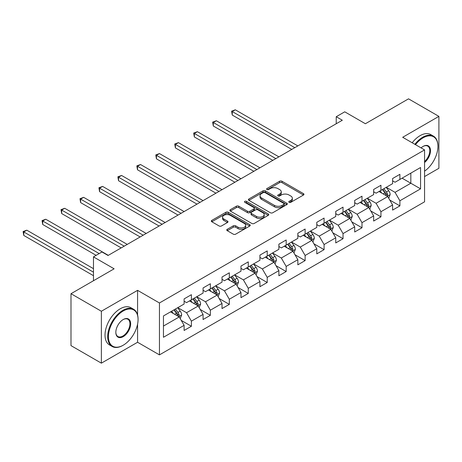 <?xml version="1.0" encoding="UTF-8"?>
<svg xmlns="http://www.w3.org/2000/svg" width="462" height="462" viewBox="0 0 462 462"><rect width="100%" height="100%" fill="white"/><g stroke="black" fill="none" stroke-linecap="round" stroke-linejoin="round"><path stroke-width="0.69" d="M289.125 202.327A1.178 0.681 0 0 0 290.794 202.327L303.465 195.016A1.686 0.976 0 0 0 303.961 194.323A1.686 0.976 0 0 0 303.465 193.636L281.999 181.243A1.686 0.976 0 0 0 279.614 181.243L266.944 188.56A1.178 0.681 0 0 0 266.597 189.039A1.178 0.681 0 0 0 266.944 189.524A1.178 0.681 0 0 0 268.613 189.524L270.253 188.577A5.4 3.119 0 0 1 277.881 188.577L279.672 189.611A5.4 3.119 0 0 1 281.254 191.811A5.4 3.119 0 0 1 279.672 194.017L278.032 194.964A1.178 0.681 0 0 0 277.685 195.443A1.178 0.681 0 0 0 278.032 195.928A1.178 0.681 0 0 0 279.701 195.928L281.341 194.981A5.4 3.119 0 0 1 288.975 194.981L290.765 196.009A5.4 3.119 0 0 1 292.342 198.215A5.4 3.119 0 0 1 290.765 200.421L289.125 201.363A1.178 0.681 0 0 0 288.779 201.848A1.178 0.681 0 0 0 289.125 202.327L289.125 201.363M227.258 229.302A1.686 0.976 0 0 0 226.761 229.989A1.686 0.976 0 0 0 227.258 230.682L233.281 234.159A1.686 0.976 0 0 0 235.666 234.159L249.74 226.034A1.686 0.976 0 0 0 250.231 225.346A1.686 0.976 0 0 0 249.74 224.653L228.268 212.26A1.686 0.976 0 0 0 225.883 212.26L211.815 220.386A1.686 0.976 0 0 0 211.319 221.073A1.686 0.976 0 0 0 211.815 221.766L219.086 225.964A1.686 0.976 0 0 0 221.471 225.964L227.495 222.488A1.686 0.976 0 0 0 227.991 221.8A1.686 0.976 0 0 0 227.495 221.107L223.885 219.028A4.51 2.605 0 0 1 222.569 217.186A4.51 2.605 0 0 1 225.352 214.778A4.51 2.605 0 0 1 230.267 215.344L244.398 223.504A4.51 2.605 0 0 1 245.72 225.346A4.51 2.605 0 0 1 242.937 227.749A4.51 2.605 0 0 1 238.022 227.189L235.666 225.826A1.686 0.976 0 0 0 233.281 225.826L227.258 229.302L227.258 230.682M424.561 176.565L438.9 168.289L438.9 116.378L408.524 98.839L365.39 123.741L344.739 111.821L336.232 116.73L342.307 120.236L108.056 255.48L101.981 251.975L93.474 256.884L93.474 280.734M137.578 314.986L137.578 290.344L101.369 311.249L70.998 293.711L114.126 268.809L93.474 256.884M137.578 290.344L159.448 302.974L424.561 149.907L424.561 201.819L159.448 354.88L159.448 302.974M438.9 116.378L402.691 137.283L424.561 149.907M270.368 212.745A1.686 0.976 0 0 0 272.753 212.745L286.827 204.62A1.686 0.976 0 0 0 287.324 203.933A1.686 0.976 0 0 0 286.827 203.24L265.361 190.846A1.686 0.976 0 0 0 262.976 190.846L248.903 198.972A1.686 0.976 0 0 0 248.412 199.659A1.686 0.976 0 0 0 248.903 200.352L270.368 212.745M245.258 202.587A1.178 0.681 0 0 1 246.46 202.749L246.46 201.351L268.283 213.946A1.686 0.976 0 0 1 268.774 214.639A1.686 0.976 0 0 1 268.283 215.327L254.21 223.452A1.686 0.976 0 0 1 251.825 223.452L230.359 211.059L230.359 209.679A1.686 0.976 0 0 0 229.862 210.366A1.686 0.976 0 0 0 230.359 211.059M230.359 209.679L236.382 206.202A1.686 0.976 0 0 1 238.767 206.202L247.47 211.226A1.686 0.976 0 0 0 249.855 211.226L253.852 208.922A1.686 0.976 0 0 0 254.348 208.235A1.686 0.976 0 0 0 253.852 207.548L244.791 202.31A1.178 0.681 0 0 1 244.444 201.83A1.178 0.681 0 0 1 245.172 201.201A1.178 0.681 0 0 1 246.46 201.351M101.369 311.249L101.369 363.161L70.998 345.622L70.998 293.711M181.26 320.403L191.401 326.259L191.401 321.142L203.066 314.408L203.066 319.525L210.354 315.321L210.354 310.198L222.02 303.465L222.02 308.581L229.314 304.377L229.314 299.255L240.973 292.521L240.973 297.644L248.267 293.434L248.267 288.311L259.927 281.577L259.927 286.7L267.221 282.49L267.221 277.367L278.886 270.634L278.886 275.756L286.174 271.546L286.174 266.424L297.84 259.69L297.84 264.813L305.128 260.603L305.128 255.48L316.793 248.747L316.793 253.869L324.081 249.659L324.081 244.537L335.747 237.803L335.747 242.925L343.035 238.715L343.035 233.593L354.701 226.859L354.701 231.982L361.989 227.772L361.989 222.655L373.654 215.916L373.654 221.038L380.942 216.828L380.942 211.712L392.608 204.978L392.608 210.095L399.896 205.885L399.896 200.768L420.553 188.843L420.553 167.515L410.834 173.129L410.834 183.229L420.553 188.843M191.401 326.259L184.113 330.469L184.113 325.346L163.456 337.272L163.456 315.95L184.113 304.025L184.113 298.902L191.401 294.692L191.401 299.815L203.066 293.081L203.066 287.959L210.354 283.749L210.354 288.871L222.02 282.138L222.02 277.015L229.314 272.805L229.314 277.928L240.973 271.194L240.973 266.072L248.267 261.867L248.267 266.984L259.927 260.25L259.927 255.128L267.221 250.924L267.221 256.04L278.886 249.307L278.886 244.19L286.174 239.98L286.174 245.097L297.84 238.363L297.84 233.246L305.128 229.037L305.128 234.159L316.793 227.419L316.793 222.303L324.081 218.093L324.081 223.215L335.747 216.482L335.747 211.359L343.035 207.149L343.035 212.272L354.701 205.538L354.701 200.416L361.989 196.206L361.989 201.328L373.654 194.594L373.654 189.472L380.942 185.262L380.942 190.384L392.608 183.651L392.608 178.528L399.896 174.318L399.896 179.441L420.553 167.515M189.46 300.935L198.21 305.988L186.544 312.722L177.795 307.669M184.113 301.218L186.544 302.622L191.401 299.815M186.544 312.722L191.401 321.142M198.21 305.988L203.066 314.408M208.414 289.992L217.163 295.045L205.498 301.778L196.748 296.731M203.066 290.275L205.498 291.678L210.354 288.871M205.498 301.778L210.354 310.198M217.163 295.045L222.02 303.465M227.368 279.054L236.117 284.101L224.451 290.835L215.702 285.787M222.02 279.331L224.451 280.734L229.314 277.928M224.451 290.835L229.314 299.255M236.117 284.101L240.973 292.521M246.321 268.11L255.07 273.158L243.405 279.891L234.656 274.844M240.973 268.387L243.405 269.791L248.267 266.984M243.405 279.891L248.267 288.311M255.07 273.158L259.927 281.577M265.275 257.167L274.024 262.214L262.358 268.948L253.609 263.9M259.927 257.444L262.358 258.847L267.221 256.04M262.358 268.948L267.221 277.367M274.024 262.214L278.886 270.634M284.228 246.223L292.977 251.27L281.312 258.01L272.563 252.957M278.886 246.5L281.312 247.903L286.174 245.097M281.312 258.01L286.174 266.424M292.977 251.27L297.84 259.69M303.182 235.279L311.931 240.332L300.265 247.066L291.522 242.013M297.84 235.562L300.265 236.96L305.128 234.159M300.265 247.066L305.128 255.48M311.931 240.332L316.793 248.747M322.135 224.336L330.884 229.389L319.219 236.122L310.476 231.069M316.793 224.619L319.219 226.022L324.081 223.215M319.219 236.122L324.081 244.537M330.884 229.389L335.747 237.803M341.089 213.392L349.838 218.445L338.178 225.179L329.429 220.126M335.747 213.675L338.178 215.078L343.035 212.272M338.178 225.179L343.035 233.593M349.838 218.445L354.701 226.859M360.048 202.448L368.792 207.502L357.132 214.235L348.383 209.182M354.701 202.731L357.132 204.135L361.989 201.328M357.132 214.235L361.989 222.655M368.792 207.502L373.654 215.916M379.002 191.505L387.751 196.558L376.085 203.292L367.336 198.238M373.654 191.788L376.085 193.191L380.942 190.384M376.085 203.292L380.942 211.712M387.751 196.558L392.608 204.978M402.084 178.176L410.834 183.229L395.039 192.348L386.29 187.301M392.608 180.844L395.039 182.247L399.896 179.441M395.039 192.348L399.896 200.768M101.369 363.161L137.578 342.255L159.448 354.88M336.232 116.73L336.232 123.741M163.456 326.051L179.25 316.932L170.507 311.879M179.25 316.932L184.113 325.346M389.755 200.029L399.896 205.885M370.801 210.972L380.942 216.828M351.848 221.916L361.989 227.772M332.888 232.86L343.035 238.715M313.935 243.803L324.081 249.659M294.981 254.747L305.128 260.603M276.028 265.69L286.174 271.546M257.074 276.634L267.221 282.49M238.121 287.572L248.267 293.434M219.167 298.516L229.314 304.377M200.213 309.459L210.354 315.321M137.578 342.255L137.578 324.157M289.593 202.495L290.765 201.819A5.4 3.119 0 0 0 292.342 199.619L292.342 198.215M281.254 191.811L281.254 193.214A5.4 3.119 0 0 1 279.672 195.42L278.505 196.09M303.442 195.028L281.999 182.646A1.686 0.976 0 0 0 279.614 182.646L267.411 189.691M286.804 204.631L265.361 192.25A1.686 0.976 0 0 0 262.976 192.25L248.926 200.364M283.847 204.412A1.178 0.681 0 0 0 284.194 203.933A1.178 0.681 0 0 0 283.847 203.447L265.003 192.567A1.178 0.681 0 0 0 263.334 192.567L261.602 193.566A5.4 3.119 0 0 0 260.025 195.773A5.4 3.119 0 0 0 261.602 197.973L274.486 205.411A5.4 3.119 0 0 0 282.115 205.411L283.847 204.412L283.847 205.815A1.178 0.681 0 0 0 284.194 205.336L284.194 203.933M260.025 195.773L260.025 197.176A5.4 3.119 0 0 0 261.602 199.376L261.602 197.973M283.847 205.815L282.115 206.814A5.4 3.119 0 0 1 274.486 206.814L261.602 199.376M230.382 211.07L236.382 207.605L236.382 206.202M254.348 208.235L254.348 209.638A1.686 0.976 0 0 1 253.852 210.326L249.855 212.63A1.686 0.976 0 0 1 247.47 212.63L238.767 207.605A1.686 0.976 0 0 0 236.382 207.605M246.46 202.749L268.26 215.338M256.508 216.447A4.51 2.605 0 0 0 261.423 217.007A4.51 2.605 0 0 0 264.206 214.605A4.51 2.605 0 0 0 262.884 212.763L257.906 209.887A1.686 0.976 0 0 0 255.521 209.887L251.524 212.191A1.686 0.976 0 0 0 251.033 212.884A1.686 0.976 0 0 0 251.524 213.571L256.508 216.447L256.508 217.85A4.51 2.605 0 0 0 261.423 218.41A4.51 2.605 0 0 0 264.206 216.008L264.206 214.605M251.033 212.884L251.033 214.287A1.686 0.976 0 0 0 251.524 214.974L251.524 213.571M256.508 217.85L251.524 214.974M245.72 225.346L245.72 226.75A4.51 2.605 0 0 1 242.937 229.152A4.51 2.605 0 0 1 238.022 228.592L235.666 227.229A1.686 0.976 0 0 0 233.281 227.229L227.281 230.694M222.569 217.186L222.569 218.59A4.51 2.605 0 0 0 223.885 220.432L223.885 219.028M227.471 222.499L223.885 220.432M249.717 226.045L228.268 213.663A1.686 0.976 0 0 0 225.883 213.663L211.833 221.777M388.709 198.221L390.153 194.577A4.551 2.628 -120 0 0 388.698 190.702L386.192 187.353M381.82 193.133L380.116 190.864M297.84 145.911L235.302 109.806L232.265 111.561L232.265 115.067L291.765 149.417M387.046 196.148L387.693 194.773A4.551 2.628 -120 0 0 386.394 192.036L383.882 188.687M382.744 189.345L385.527 193.058A2.322 1.34 60 0 1 385.949 193.763L387.693 194.773M382.426 189.53L384.933 192.873A4.551 2.628 60 0 1 386.238 195.617M232.265 115.067L231.595 111.175L294.802 147.667M231.595 111.175L235.302 109.806M424.561 171.154A20.963 12.104 120 0 0 437.93 146.402A20.963 12.104 120 0 0 423.105 137.843A20.963 12.104 120 0 0 415.488 144.67M414.859 144.306A21.477 12.399 -60 0 1 422.742 137.214A21.477 12.399 -60 0 1 433.477 136.146A21.477 12.399 -60 0 1 437.93 145.98L437.93 146.402M421.078 147.898A10.482 6.052 -60 0 1 423.105 146.402L423.105 146.402A10.482 6.052 -60 0 1 430.48 149.855A10.482 6.052 -60 0 1 424.561 162.508M412.185 142.764A21.477 12.399 -60 0 1 420.068 135.666A21.477 12.399 -60 0 1 430.809 134.604L433.477 136.146M424.561 161.556A9.968 5.752 120 0 0 429.544 152.928A9.968 5.752 120 0 0 427.725 146.119A9.968 5.752 120 0 0 422.921 146.512M122.875 345.409L123.239 345.201A20.963 12.104 120 0 0 138.063 319.525A20.963 12.104 120 0 0 123.239 310.966A20.963 12.104 120 0 0 108.42 336.642A20.963 12.104 120 0 0 123.239 345.201L122.875 345.409A21.477 12.399 -60 0 1 112.139 346.477A21.477 12.399 -60 0 1 108.847 329.262A21.477 12.399 -60 0 1 122.875 310.337A21.477 12.399 -60 0 1 133.616 309.274A21.477 12.399 -60 0 1 138.063 319.103L138.063 319.525M123.239 336.642A10.482 6.052 -60 0 1 115.829 332.363A10.482 6.052 -60 0 1 123.239 319.525L123.239 319.525A10.482 6.052 -60 0 1 130.654 323.804A10.482 6.052 -60 0 1 123.239 336.642M115.829 332.149A9.968 5.752 120 0 0 117.891 336.503A9.968 5.752 120 0 0 122.875 336.013A9.968 5.752 120 0 0 129.389 327.229A9.968 5.752 120 0 0 127.859 319.242A9.968 5.752 120 0 0 123.054 319.635M112.139 346.477L109.465 344.929A21.477 12.399 -60 0 1 106.173 327.72A21.477 12.399 -60 0 1 120.201 308.795A21.477 12.399 -60 0 1 130.942 307.732L133.616 309.274M369.756 209.165L371.2 205.521A4.551 2.628 -120 0 0 369.744 201.646L367.238 198.296M362.866 204.077L361.163 201.807M278.881 156.855L216.349 120.749L213.311 122.505L213.311 126.01L272.805 160.36M368.087 207.092L368.74 205.717A4.551 2.628 -120 0 0 367.44 202.98L364.928 199.63M363.79 200.289L366.574 204.002A2.322 1.34 60 0 1 366.995 204.706L368.74 205.717M363.473 200.473L365.979 203.817A4.551 2.628 60 0 1 367.284 206.56M213.311 126.01L212.641 122.118L275.843 158.605M212.641 122.118L216.349 120.749M350.802 220.108L352.246 216.464A4.551 2.628 -120 0 0 350.791 212.589L348.284 209.24M343.913 215.021L342.209 212.745M259.927 167.798L197.395 131.693L194.358 133.443L194.358 136.954L253.852 171.304M349.133 218.035L349.786 216.661A4.551 2.628 -120 0 0 348.481 213.923L345.974 210.574M344.837 211.232L347.615 214.946A2.322 1.34 60 0 1 348.036 215.65L349.786 216.661M344.519 211.417L347.026 214.761A4.551 2.628 60 0 1 348.331 217.504M194.358 136.954L193.688 133.062L256.889 169.548M193.688 133.062L197.395 131.693M331.843 231.052L333.293 227.408A4.551 2.628 -120 0 0 331.837 223.533L329.331 220.183M324.959 225.964L323.256 223.689M240.973 178.742L178.436 142.637L175.404 144.387L175.404 147.898L234.898 182.247M330.18 228.979L330.832 227.604A4.551 2.628 -120 0 0 329.527 224.861L327.021 221.517M325.883 222.176L328.661 225.889A2.322 1.34 60 0 1 329.083 226.594L330.832 227.604M325.566 222.361L328.072 225.704A4.551 2.628 60 0 1 329.377 228.442M175.404 147.898L174.734 144.005L237.936 180.492M174.734 144.005L178.436 142.637M312.889 241.99L314.339 238.352A4.551 2.628 -120 0 0 312.884 234.477L310.377 231.127M306.006 236.908L304.302 234.632M222.02 189.686L159.482 153.58L156.445 155.33L156.445 158.841L215.945 193.191M311.226 239.922L311.879 238.548A4.551 2.628 -120 0 0 310.574 235.805L308.067 232.461M306.924 233.119L309.707 236.833A2.322 1.34 60 0 1 310.129 237.537L311.879 238.548M306.612 233.298L309.118 236.648A4.551 2.628 60 0 1 310.418 239.385M156.445 158.841L155.781 154.943L218.982 191.435M155.781 154.943L159.482 153.58M293.936 252.933L295.385 249.295A4.551 2.628 -120 0 0 293.93 245.414L291.424 242.071M287.052 247.851L285.349 245.576M203.066 200.623L140.529 164.518L137.491 166.274L137.491 169.785L196.991 204.135M292.273 250.866L292.925 249.486A4.551 2.628 -120 0 0 291.62 246.748L289.114 243.405M287.97 244.063L290.754 247.776A2.322 1.34 60 0 1 291.175 248.481L292.925 249.486M287.653 244.242L290.165 247.592A4.551 2.628 60 0 1 291.464 250.329M137.491 169.785L136.827 165.887L200.029 202.379M136.827 165.887L140.529 164.518M274.982 263.877L276.426 260.239A4.551 2.628 -120 0 0 274.977 256.358L272.47 253.014M268.099 258.795L266.395 256.52M184.113 211.567L121.575 175.462L118.538 177.217L118.538 180.723L178.037 215.078M273.319 261.81L273.972 260.429A4.551 2.628 -120 0 0 272.667 257.692L270.16 254.343M269.017 255.007L271.8 258.72A2.322 1.34 60 0 1 272.222 259.425L273.972 260.429M268.699 255.186L271.211 258.535A4.551 2.628 60 0 1 272.511 261.273M118.538 180.723L117.868 176.831L181.075 213.323M117.868 176.831L121.575 175.462M256.029 274.821L257.473 271.182A4.551 2.628 -120 0 0 256.023 267.302L253.511 263.958M249.139 269.739L247.441 267.463M165.159 222.511L102.622 186.405L99.584 188.161L99.584 191.666L159.084 226.022M254.366 272.753L255.018 271.373A4.551 2.628 -120 0 0 253.713 268.636L251.207 265.286M250.063 265.945L252.847 269.658A2.322 1.34 60 0 1 253.268 270.362L255.018 271.373M249.746 266.129L252.258 269.479A4.551 2.628 60 0 1 253.557 272.216M99.584 191.666L98.914 187.774L162.122 224.266M98.914 187.774L102.622 186.405M237.075 285.764L238.519 282.126A4.551 2.628 -120 0 0 237.07 278.245L234.557 274.896M230.186 280.682L228.482 278.407M146.206 233.454L83.668 197.349L80.631 199.105L80.631 202.61L140.13 236.96M235.412 283.697L236.065 282.317A4.551 2.628 -120 0 0 234.76 279.579L232.253 276.23M231.11 276.888L233.893 280.601A2.322 1.34 60 0 1 234.315 281.306L236.065 282.317M230.792 277.073L233.298 280.422A4.551 2.628 60 0 1 234.604 283.16M80.631 202.61L79.961 198.718L143.168 235.21M79.961 198.718L83.668 197.349M218.122 296.708L219.565 293.064A4.551 2.628 -120 0 0 218.116 289.189L215.604 285.839M211.232 291.62L209.529 289.351M127.252 244.398L64.715 208.293L61.677 210.048L61.677 213.554L121.177 247.903M216.459 294.64L217.105 293.26A4.551 2.628 -120 0 0 215.806 290.523L213.3 287.173M212.156 287.832L214.94 291.545A2.322 1.34 60 0 1 215.361 292.25L217.105 293.26M211.839 288.017L214.345 291.366A4.551 2.628 60 0 1 215.65 294.103M61.677 213.554L61.007 209.661L124.214 246.154M61.007 209.661L64.715 208.293M199.168 307.652L200.612 304.008A4.551 2.628 -120 0 0 199.157 300.133L196.65 296.783M192.279 302.564L190.575 300.294M108.299 255.342L45.761 219.236L42.723 220.992L42.723 224.497L96.148 255.342M197.505 305.584L198.152 304.204A4.551 2.628 -120 0 0 196.852 301.467L194.34 298.117M193.203 298.775L195.986 302.489A2.322 1.34 60 0 1 196.408 303.193L198.152 304.204M192.885 298.96L195.391 302.31A4.551 2.628 60 0 1 196.697 305.047M42.723 224.497L42.054 220.605L99.186 253.586M42.054 220.605L45.761 219.236M180.215 318.595L181.658 314.951A4.551 2.628 -120 0 0 180.203 311.076L177.697 307.727M173.325 313.507L171.621 311.238M93.474 268.67L26.808 230.18L23.77 231.936L23.77 235.441L93.474 275.687M178.546 316.522L179.198 315.148A4.551 2.628 -120 0 0 177.899 312.41L175.387 309.061M174.249 309.719L177.033 313.432A2.322 1.34 60 0 1 177.454 314.137L179.198 315.148M173.931 309.904L176.438 313.248A4.551 2.628 60 0 1 177.743 315.991M23.77 235.441L23.1 231.549L93.474 272.176M23.1 231.549L26.808 230.18M290.765 201.819L290.765 200.421M278.032 195.928L278.032 194.964M279.672 195.42L279.672 194.017M266.944 189.524L266.944 188.56M279.614 182.646L279.614 181.243M281.999 182.646L281.999 181.243M303.465 195.016L303.465 193.636M248.903 200.352L248.903 198.972M262.976 192.25L262.976 190.846M265.361 192.25L265.361 190.846M286.827 204.62L286.827 203.24M274.486 206.814L274.486 205.411M282.115 206.814L282.115 205.411M238.767 207.605L238.767 206.202M247.47 212.63L247.47 211.226M249.855 212.63L249.855 211.226M253.852 210.326L253.852 208.922M268.283 215.327L268.283 213.946M233.281 227.229L233.281 225.826M235.666 227.229L235.666 225.826M238.022 228.592L238.022 227.189M227.495 222.488L227.495 221.107M211.815 221.766L211.815 220.386M225.883 213.663L225.883 212.26M228.268 213.663L228.268 212.26M249.74 226.034L249.74 224.653M387.3 196.298L390.124 194.669M386.394 192.036L388.698 190.702M383.154 193.907L384.933 192.873M368.347 207.242L371.171 205.607M367.44 202.98L369.744 201.646M364.2 204.845L365.979 203.817M349.393 218.185L352.217 216.551M348.481 213.923L350.791 212.589M345.247 215.789L347.026 214.761M330.434 229.129L333.264 227.495M329.527 224.861L331.837 223.533M326.293 226.732L328.072 225.704M311.48 240.073L314.304 238.438M310.574 235.805L312.884 234.477M307.334 237.676L309.118 236.648M292.527 251.016L295.351 249.382M291.62 246.748L293.93 245.414M288.38 248.62L290.165 247.592M273.573 261.954L276.397 260.325M272.667 257.692L274.977 256.358M269.427 259.563L271.211 258.535M254.62 272.898L257.444 271.269M253.713 268.636L256.023 267.302M250.473 270.507L252.258 269.479M235.666 283.841L238.49 282.213M234.76 279.579L237.07 278.245M231.52 281.45L233.298 280.422M216.713 294.785L219.537 293.156M215.806 290.523L218.116 289.189M212.566 292.394L214.345 291.366M197.759 305.728L200.583 304.1M196.852 301.467L199.157 300.133M193.613 303.338L195.391 302.31M178.806 316.672L181.63 315.044M177.899 312.41L180.203 311.076M174.659 314.276L176.438 313.248"/></g></svg>

